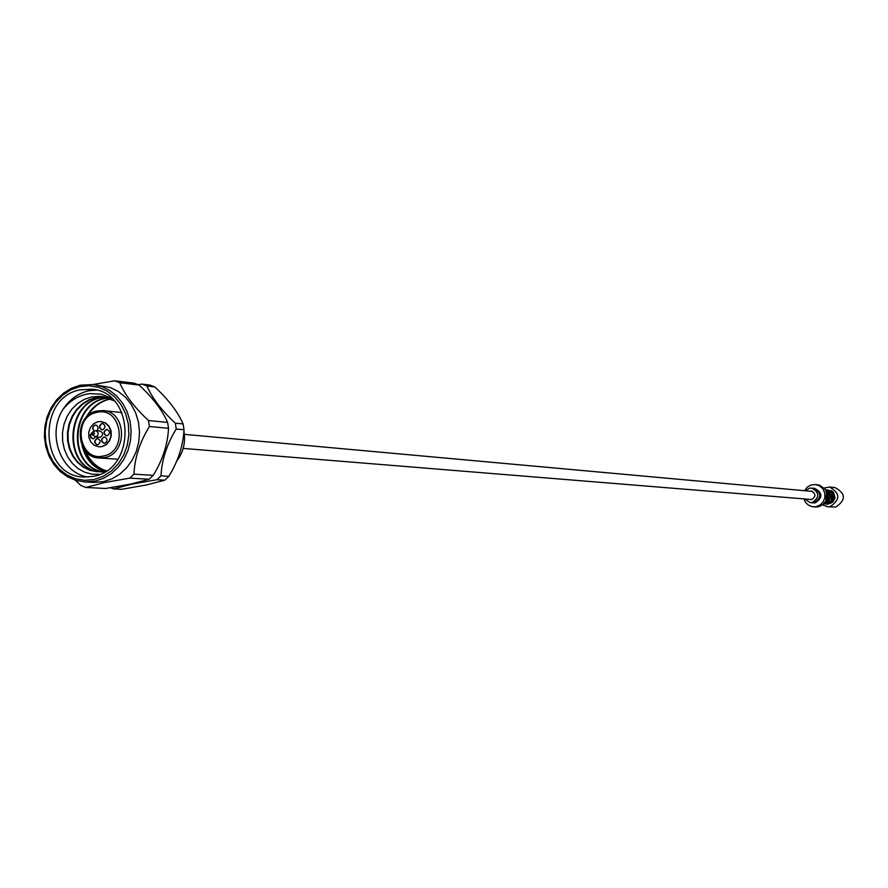 <?xml version="1.0" encoding="UTF-8"?>
<svg xmlns="http://www.w3.org/2000/svg" width="888" height="888" viewBox="0 0 888 888"><rect width="100%" height="100%" fill="white"/><g stroke="black" fill="none" stroke-linecap="round" stroke-linejoin="round"><path stroke-width="1.33" d="M831.357 490.631L833.555 492.341L835.075 498.013L833.033 501.887L829.758 503.596M822.665 504.828L827.705 506.771L835.763 507.037C846.12 500.055 845.875 493.573 835.02 487.579L829.403 487.024L824.108 488.067M827.705 506.771L830.158 506.626C840.57 499.589 840.326 493.062 829.403 487.024M803.84 498.878L805.483 502.319L808.169 504.972L811.565 506.526L815.484 506.981L818.225 506.815L822.299 505.094L825.374 501.853L826.961 497.624L826.795 493.095L824.897 489.011L819.557 485.17L815.328 484.515L810.888 485.037L807.17 487.223L804.539 490.72M813.408 506.826L816.15 506.66L820.235 504.939L823.32 501.687L824.908 497.447L824.741 492.907L822.832 488.822L819.513 485.858L815.328 484.515M812.409 502.863L815.251 502.841C822.943 497.624 822.754 492.796 814.673 488.356L813.674 488.256M812.542 502.874L814.374 502.775C822.077 497.558 821.888 492.718 813.808 488.267M804.639 498.945L810.3 502.697L814.118 502.752C821.811 497.535 821.622 492.696 813.541 488.245L809.59 488.156L805.338 490.786M810.3 502.697L812.132 502.597C819.846 497.369 819.657 492.518 811.554 488.056M809.212 499.311L811.599 499.589C816.105 496.525 815.994 493.695 811.255 491.097L809.912 491.208M825.829 501.076L826.573 492.318M823.62 504.018C828.87 499.445 829.292 494.438 824.908 489.033M95.649 389.899L88.034 390.742L96.548 390.121M111.71 398.357L101.099 394.15L89.821 393.617C79.076 395.105 70.152 400.344 63.037 409.335C46.565 434.288 60.961 473.404 88.145 477.056M114.152 400.754L101.754 396.503L91.864 396.903L84.427 399.3L77.633 403.463L71.784 409.19L67.199 416.183L64.058 424.064L62.504 432.478L62.615 441.014L64.347 449.228L67.632 456.809L72.283 463.347L78.1 468.575L84.804 472.25L92.063 474.203L99.567 474.359M80.22 385.214L93.218 384.515L80.087 385.214L71.473 388.223L63.548 393.14L56.666 399.755L51.104 407.792L47.097 416.905L44.833 426.706L44.4 436.796L45.81 446.72L49.018 456.066L53.868 464.424L60.162 471.461L67.643 476.867L75.98 480.408L84.826 481.94L93.429 482.417L103.563 481.618L111.999 478.81L119.802 474.148L126.64 467.81L132.234 460.062L136.352 451.237L138.817 441.68L139.516 431.801L138.439 422.011L135.609 412.709L131.169 404.295L125.297 397.103L118.237 391.442L110.279 387.523L93.218 384.515L101.765 386.535L109.757 390.465L116.85 396.159L122.744 403.385L127.206 411.854L130.048 421.201L131.124 431.046L130.425 440.981L127.95 450.582L123.809 459.473L118.193 467.255L111.322 473.626L103.485 478.321L95.016 481.141L84.826 481.94L76.013 480.408L67.721 476.867L60.284 471.461L54.024 464.435L49.206 456.088L46.032 446.775L44.622 436.885L45.033 426.839L47.264 417.06L51.215 407.947L56.71 399.911L63.536 393.273L71.406 388.322L79.976 385.27M129.803 478.121L104.285 482.617L85.87 487.468L105.639 488.489L130.725 484.071L149.14 479.265L129.803 478.121L133.955 474.159L153.236 475.358C162.637 460.062 167.743 444.377 168.531 428.305L149.417 426.506C139.816 442.035 134.654 457.919 133.955 474.159M149.417 426.506L148.485 420.557L167.61 422.422C162.448 410.423 152.958 397.968 139.138 385.059L119.736 382.717C124.786 394.76 134.377 407.37 148.485 420.557M119.736 382.717L114.696 380.797L134.155 383.15L139.138 385.059M93.062 384.504L114.696 380.797M167.61 422.422L168.531 428.305M153.236 475.358L149.14 479.265M156.91 479.72L131.824 484.138L113.597 488.9L121.667 489.31L146.487 484.948L164.791 480.186L156.91 479.72L160.983 475.835L168.853 476.323C178.133 461.183 183.183 445.665 184.016 429.759L176.224 429.026C166.844 444.278 161.771 459.884 160.983 475.835M176.224 429.026L175.302 423.176L183.106 423.942C177.933 412.054 168.52 399.733 154.867 386.957L146.942 386.003C152.026 397.846 161.472 410.234 175.302 423.176M146.942 386.003L141.98 384.104L149.917 385.07L154.867 386.957M138.239 384.659L141.98 384.104M183.106 423.942L184.016 429.759M168.853 476.323L164.791 480.186M63.037 409.335C69.464 399.522 77.989 393.351 88.611 390.809L93.096 390.121M93.495 476.334C136.597 469.508 134.976 391.741 91.753 389.221L80.153 389.854C36.275 397.447 39.849 476.69 84.182 477.056L93.495 476.334M85.226 450.605C89.555 460.639 96.47 467.354 105.983 470.762M176.834 460.928C183.394 452.203 185.758 442.302 183.927 431.224M110.478 487.734L113.597 488.9M85.87 487.468L80.864 485.481L75.402 480.23M106.616 470.673L97.07 471.706L89.843 470.296L83.172 467.088L77.445 462.337L72.727 456.099L69.386 448.729L67.621 440.803L67.455 432.523L68.964 424.198L72.05 416.428L76.479 409.679L82.229 403.996L88.989 399.811L96.237 397.402L103.774 396.792M104.495 472.016L99.656 471.794M99.367 471.75C60.584 468.02 65.945 396.659 106.005 397.291M103.94 472.039L101.954 471.683M101.676 471.617C66.023 465.423 70.907 400.088 108.203 397.957M105.139 471.628L104.262 471.373M103.974 471.284C92.718 467.299 85.426 458.785 82.129 445.754M85.792 417.893C91.42 407.514 99.611 401.143 110.367 398.801M97.203 396.348L101.687 396.492M97.07 471.706L90.443 470.34L83.794 467.144L78.066 462.426L73.349 456.21L69.997 448.873L68.221 440.981L68.021 432.734L69.486 424.42L72.538 416.661L76.912 409.901L82.628 404.207L89.333 399.977L96.548 397.513L104.051 396.847M104.407 472.072L99.944 471.783M99.656 471.75C61.261 467.687 66.567 397.091 106.283 397.358M104.229 472.028L102.242 471.65M101.965 471.584C66.711 465.101 71.517 400.51 108.469 398.046M105.272 471.55L104.54 471.328M104.262 471.239C93.806 467.488 86.769 459.64 83.161 447.685M87.202 416.405C92.829 406.981 100.633 401.154 110.634 398.912M91.941 432.722L90.176 434.931L90.754 437.784L93.373 438.783L95.427 436.974M96.947 430.724L98.035 428.926L97.869 426.795L96.537 425.297L94.838 425.075L92.53 427.794L94.061 431.046M95.76 425.041L94.228 425.496L92.996 427.172L92.974 429.337L94.195 430.969L92.974 429.337L92.996 427.172L94.228 425.496L95.76 425.041M102.719 429.77C105.794 427.483 105.739 425.396 102.531 423.498L101.765 423.543C98.69 425.84 98.757 427.938 101.965 429.825L102.719 429.77M102.686 423.521L102.076 423.576C99.034 425.763 99.056 427.85 102.12 429.825C99.056 427.85 99.034 425.763 102.076 423.576L102.686 423.521M107.237 435.753C110.312 433.455 110.245 431.368 107.037 429.47L106.271 429.526C103.186 431.823 103.263 433.921 106.482 435.808L107.237 435.753M107.193 429.492L106.582 429.548C103.541 431.746 103.563 433.832 106.638 435.808C103.563 433.832 103.541 431.746 106.582 429.548L107.193 429.492M104.806 443.256C107.892 440.959 107.825 438.861 104.595 436.974L103.841 437.029C100.766 439.338 100.832 441.425 104.074 443.312L104.806 443.256M104.906 437.007L104.151 437.051C101.11 439.249 101.143 441.336 104.229 443.312C101.143 441.336 101.11 439.249 104.151 437.051L104.751 436.996M97.88 444.766C100.955 442.468 100.877 440.37 97.658 438.494L96.914 438.539C93.839 440.848 93.917 442.946 97.147 444.821L97.88 444.766M97.813 438.506L97.225 438.572C94.195 440.77 94.217 442.857 97.303 444.821C94.217 442.857 94.195 440.77 97.225 438.572L97.813 438.506M97.891 421.711L93.629 423.731L90.387 427.483L88.733 432.356L88.922 437.518L90.931 442.124L94.428 445.41L98.823 446.808L101.743 446.609L106.005 444.622L109.235 440.903L110.922 436.064L110.767 430.913L108.802 426.296L105.361 422.988L100.999 421.523L97.891 421.711M98.979 446.819L102.053 446.642L106.305 444.644L109.546 440.925L111.233 436.086L111.078 430.935L109.113 426.329L105.672 423.01L101.154 421.534M92.863 432.023L92.163 434.787L93.351 435.142L94.505 433.277L92.863 432.023M93.373 431.69L95.738 430.613C98.957 432.512 99.023 434.598 95.937 436.907L92.163 434.787M98.823 437.151L100.3 437.273C103.374 434.976 103.308 432.889 100.1 431.002L99.334 431.046M91.808 432.989L90.443 436.352L92.785 438.839L90.443 436.352L91.808 432.989M97.303 410.944L103.285 410.589C126.773 411.688 127.905 453.824 104.518 457.598L99.201 457.975L117.915 459.207M121.934 412.565L103.285 410.589L97.181 410.944C73.349 414.84 75.325 457.786 99.201 457.975C75.513 457.509 73.615 415.262 97.07 411M79.665 386.68L70.696 389.91L62.537 395.282L55.622 402.53L50.261 411.288L46.731 421.123L45.199 431.557L45.754 442.058L48.352 452.114L52.869 461.227L59.096 468.953L66.722 474.891L75.369 478.754L84.615 480.319L93.984 479.531L103.019 476.39L111.266 471.062L118.282 463.814L123.732 455L127.328 445.077L128.882 434.543L128.305 423.931L125.652 413.786L121.034 404.617L114.719 396.892L107.004 391.009L98.291 387.235L89.022 385.781L79.665 386.68M96.759 412.421C71.762 416.883 78.755 462.382 103.496 455.977C128.66 451.637 121.534 405.794 96.759 412.421M811.854 499.533L183.172 448.418M812.553 491.441L184.382 434.354M830.713 496.88L826.828 490.243L825.618 489.743M824.797 503.13L827.971 500.865L829.403 497.125L828.571 493.14L826.251 490.542M826.772 500.666L827.805 494.261M826.106 489.921L831.412 491.042L834.398 495.615L833.399 500.854L831.59 502.708L828.038 503.851M830.613 497.868L828.404 501.898L824.297 503.552C826.917 505.838 839.327 497.891 825.463 489.577M825.574 489.699C839.393 492.352 830.691 507.836 824.797 503.441M833.555 492.341L827.827 489.887M826.473 502.075L825.851 502.031M828.926 491.575L827.305 491.419M102.231 472.028L101.654 471.983M92.385 432.234L94.006 431.091M95.194 436.952L99.556 437.318M95.738 430.613L100.1 431.002"/></g></svg>
